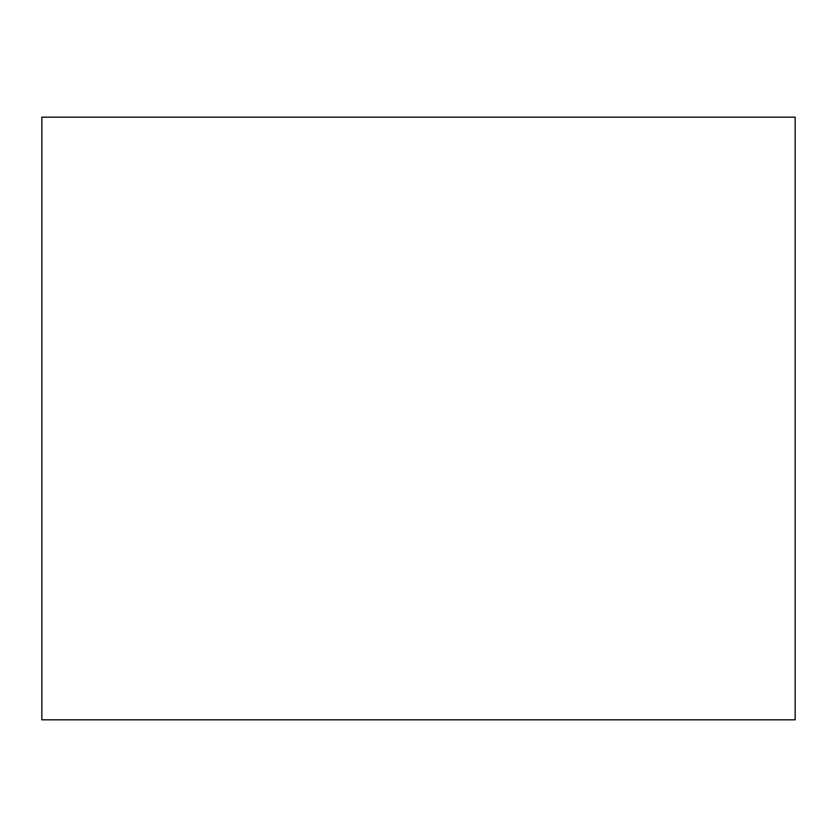 <?xml version="1.0" encoding="UTF-8"?>
<svg xmlns="http://www.w3.org/2000/svg" width="837" height="837" viewBox="0 0 837 837"><rect width="100%" height="100%" fill="white"/><g stroke="black" fill="none" stroke-linecap="round" stroke-linejoin="round"><path stroke-width="1.26" d="M795.15 719.82L795.15 117.18L41.85 117.18L41.85 719.82L795.15 719.82"/></g></svg>
